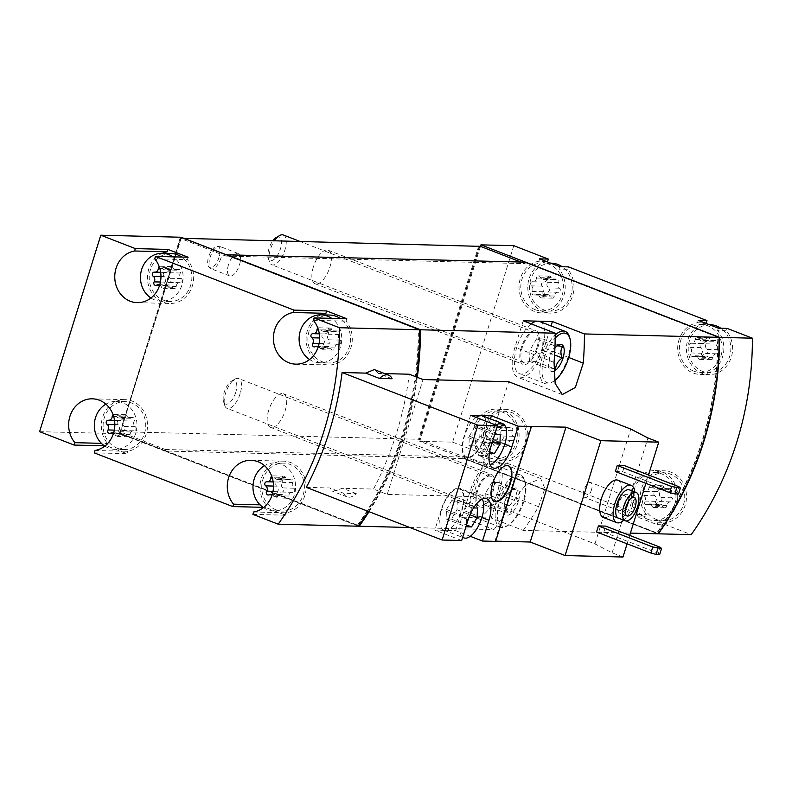 <?xml version="1.0" encoding="UTF-8"?>
<svg xmlns="http://www.w3.org/2000/svg" width="792" height="792" viewBox="0 0 792 792"><rect width="100%" height="100%" fill="white"/><g stroke="black" fill="none" stroke-linecap="round" stroke-linejoin="round"><path stroke-width="0.59" stroke-dasharray="3.96 2.97" d="M617.76 480.19A19.978 8.702 -68.8 0 1 619.671 499.049A19.978 8.702 -68.8 0 1 603.316 517.443M596.534 531.967L603.841 532.155L605.722 526.106M627.076 543.807L629.699 535.402M645.906 483.358L648.519 474.952M615.364 471.517L622.67 471.705L624.551 465.656M392.099 378.754L378.368 373.438L384.645 373.596M461.677 540.52L434.838 530.115L455.657 530.65L470.27 536.313M306.326 487.367L329.937 487.961L332.719 491.317L342.589 488.288L373.517 489.07A311.682 277.21 -88.5 0 0 409.286 374.22M343.678 493.287A25.978 11.306 111.2 0 0 347.084 496.891A25.978 11.306 111.2 0 0 356.331 493.614L343.678 493.287L329.937 487.961M356.331 493.614L342.589 488.288M622.967 557.014L612.137 552.806L594.96 543.906L472.883 496.574L387.248 494.396L373.517 489.07M495.713 541.144L494.96 541.124L495.634 541.382M368.419 511.444A311.682 277.21 -88.5 0 0 416.612 377.061M378.368 373.438L374.319 369.587M551.489 263.192A23.978 21.325 -88.5 0 0 529.917 282.942A23.978 21.325 -88.5 0 0 543.827 309.83A23.978 21.325 -88.5 0 0 550.282 311.127A23.978 21.325 -88.5 0 0 571.309 293.931A23.978 21.325 -88.5 0 0 562.142 266.726M545.757 295.02A3.92 3.485 91.5 0 1 550.539 296.871A2.237 1.99 91.5 0 0 554.351 296.04A3.92 3.485 91.5 0 1 558.192 292.298A2.237 1.99 91.5 0 0 559.469 288.189A3.92 3.485 91.5 0 1 558.538 282.595A2.237 1.99 91.5 0 0 556.014 279.309A3.92 3.485 91.5 0 1 551.232 277.457A2.237 1.99 91.5 0 0 547.421 278.289A3.92 3.485 91.5 0 1 543.579 282.021A2.237 1.99 91.5 0 0 542.302 286.14A3.92 3.485 91.5 0 1 543.233 291.733A2.237 1.99 91.5 0 0 545.757 295.02L534.808 294.743A3.92 3.485 91.5 0 1 539.59 296.594L550.539 296.871M497.693 457.934A23.978 21.325 -88.5 0 0 504.148 459.231A23.978 21.325 -88.5 0 0 526.076 435.808A23.978 21.325 -88.5 0 0 505.365 411.296A23.978 21.325 -88.5 0 0 483.793 431.036A23.978 21.325 -88.5 0 0 497.693 457.934M499.633 443.114A3.92 3.485 91.5 0 1 504.415 444.975A2.237 1.99 91.5 0 0 508.216 444.144A3.92 3.485 91.5 0 1 512.068 440.401A2.237 1.99 91.5 0 0 513.345 436.283A3.92 3.485 91.5 0 1 512.404 430.69A2.237 1.99 91.5 0 0 509.88 427.413A3.92 3.485 91.5 0 1 505.098 425.552A2.237 1.99 91.5 0 0 501.296 426.383A3.92 3.485 91.5 0 1 497.455 430.125A2.237 1.99 91.5 0 0 496.168 434.244A3.92 3.485 91.5 0 1 497.109 439.827A2.237 1.99 91.5 0 0 499.633 443.114L488.674 442.837A3.92 3.485 91.5 0 1 493.456 444.688L504.415 444.975M710.127 324.7A23.978 21.325 -88.5 0 0 688.555 344.451A23.978 21.325 -88.5 0 0 702.464 371.339A23.978 21.325 -88.5 0 0 708.919 372.636A23.978 21.325 -88.5 0 0 729.947 355.44A23.978 21.325 -88.5 0 0 720.779 328.235M704.395 356.529A3.92 3.485 91.5 0 1 709.177 358.38A2.237 1.99 91.5 0 0 712.988 357.548A3.92 3.485 91.5 0 1 716.829 353.806A2.237 1.99 91.5 0 0 718.106 349.688A3.92 3.485 91.5 0 1 717.176 344.104A2.237 1.99 91.5 0 0 714.651 340.817A3.92 3.485 91.5 0 1 709.87 338.966A2.237 1.99 91.5 0 0 706.058 339.798A3.92 3.485 91.5 0 1 702.217 343.53A2.237 1.99 91.5 0 0 700.94 347.648A3.92 3.485 91.5 0 1 701.87 353.242A2.237 1.99 91.5 0 0 704.395 356.529L693.446 356.242A3.92 3.485 91.5 0 1 698.227 358.103L709.177 358.38M656.33 519.443A23.978 21.325 -88.5 0 0 662.785 520.74A23.978 21.325 -88.5 0 0 684.714 497.307A23.978 21.325 -88.5 0 0 664.003 472.804A23.978 21.325 -88.5 0 0 642.421 492.545A23.978 21.325 -88.5 0 0 656.33 519.443M658.271 504.623A3.92 3.485 91.5 0 1 663.053 506.474A2.237 1.99 91.5 0 0 666.854 505.642A3.92 3.485 91.5 0 1 670.695 501.91A2.237 1.99 91.5 0 0 671.982 497.792A3.92 3.485 91.5 0 1 671.042 492.198A2.237 1.99 91.5 0 0 668.517 488.912A3.92 3.485 91.5 0 1 663.736 487.06A2.237 1.99 91.5 0 0 659.934 487.892A3.92 3.485 91.5 0 1 656.093 491.634A2.237 1.99 91.5 0 0 654.806 495.752A3.92 3.485 91.5 0 1 655.746 501.336A2.237 1.99 91.5 0 0 658.271 504.623L647.312 504.346A3.92 3.485 91.5 0 1 652.093 506.197L663.053 506.474M104.811 446.104A23.978 21.325 -88.5 0 0 108.593 448.054A23.978 21.325 -88.5 0 0 115.048 449.361A23.978 21.325 -88.5 0 0 136.976 425.928A23.978 21.325 -88.5 0 0 116.266 401.425A23.978 21.325 -88.5 0 0 105.88 404.148M126.958 415.958A2.237 1.99 -88.5 0 0 123.146 416.79A3.92 3.485 -88.5 0 1 119.305 420.532A2.237 1.99 -88.5 0 0 118.028 424.651A3.92 3.485 -88.5 0 1 118.958 430.234A2.237 1.99 -88.5 0 0 121.483 433.521A3.92 3.485 -88.5 0 1 126.265 435.372A2.237 1.99 -88.5 0 0 130.076 434.541A3.92 3.485 -88.5 0 1 133.917 430.808A2.237 1.99 -88.5 0 0 135.194 426.69A3.92 3.485 -88.5 0 1 134.264 421.096A2.237 1.99 -88.5 0 0 131.739 417.81A3.92 3.485 -88.5 0 1 126.958 415.958L115.998 415.681A2.237 1.99 -88.5 0 0 113.098 414.741M115.998 415.681A3.92 3.485 -88.5 0 0 120.78 417.532A2.237 1.99 -88.5 0 1 123.304 420.819A3.92 3.485 -88.5 0 0 124.245 426.413A2.237 1.99 -88.5 0 1 122.958 430.531A3.92 3.485 -88.5 0 0 119.117 434.263A2.237 1.99 -88.5 0 1 115.315 435.095A3.92 3.485 -88.5 0 0 113.563 433.135M150.945 298.01A23.978 21.325 -88.5 0 0 154.727 299.96A23.978 21.325 -88.5 0 0 161.172 301.257A23.978 21.325 -88.5 0 0 182.21 284.061A23.978 21.325 -88.5 0 0 173.042 256.846M173.082 267.864A2.237 1.99 -88.5 0 0 169.28 268.696A3.92 3.485 -88.5 0 1 165.439 272.428A2.237 1.99 -88.5 0 0 164.152 276.547A3.92 3.485 -88.5 0 1 165.092 282.14A2.237 1.99 -88.5 0 0 167.617 285.427A3.92 3.485 -88.5 0 1 172.399 287.278A2.237 1.99 -88.5 0 0 176.2 286.447A3.92 3.485 -88.5 0 1 180.041 282.704A2.237 1.99 -88.5 0 0 181.328 278.586A3.92 3.485 -88.5 0 1 180.388 273.002A2.237 1.99 -88.5 0 0 177.863 269.716A3.92 3.485 -88.5 0 1 173.082 267.864L162.132 267.577A2.237 1.99 -88.5 0 0 159.222 266.637M162.132 267.577A3.92 3.485 -88.5 0 0 166.914 269.438A2.237 1.99 -88.5 0 1 169.439 272.725A3.92 3.485 -88.5 0 0 170.369 278.309A2.237 1.99 -88.5 0 1 169.092 282.427A3.92 3.485 -88.5 0 0 165.251 286.169A2.237 1.99 -88.5 0 1 161.439 287.001A3.92 3.485 -88.5 0 0 159.697 285.041M263.449 507.613A23.978 21.325 -88.5 0 0 267.231 509.563A23.978 21.325 -88.5 0 0 273.685 510.86A23.978 21.325 -88.5 0 0 295.614 487.436A23.978 21.325 -88.5 0 0 274.903 462.934A23.978 21.325 -88.5 0 0 264.518 465.656M285.595 477.467A2.237 1.99 -88.5 0 0 281.784 478.299A3.92 3.485 -88.5 0 1 277.942 482.031A2.237 1.99 -88.5 0 0 276.665 486.149A3.92 3.485 -88.5 0 1 277.596 491.743A2.237 1.99 -88.5 0 0 280.12 495.03A3.92 3.485 -88.5 0 1 284.902 496.881A2.237 1.99 -88.5 0 0 288.714 496.049A3.92 3.485 -88.5 0 1 292.555 492.317A2.237 1.99 -88.5 0 0 293.832 488.199A3.92 3.485 -88.5 0 1 292.901 482.605A2.237 1.99 -88.5 0 0 290.377 479.318A3.92 3.485 -88.5 0 1 285.595 477.467L274.636 477.19A2.237 1.99 -88.5 0 0 271.735 476.249M274.636 477.19A3.92 3.485 -88.5 0 0 279.418 479.041A2.237 1.99 -88.5 0 1 281.942 482.328A3.92 3.485 -88.5 0 0 282.883 487.922A2.237 1.99 -88.5 0 1 281.596 492.04A3.92 3.485 -88.5 0 0 277.754 495.772A2.237 1.99 -88.5 0 1 273.953 496.604A3.92 3.485 -88.5 0 0 272.2 494.644M309.583 359.509A23.978 21.325 -88.5 0 0 313.365 361.469A23.978 21.325 -88.5 0 0 319.81 362.766A23.978 21.325 -88.5 0 0 340.847 345.569A23.978 21.325 -88.5 0 0 331.67 318.354M331.719 329.363A2.237 1.99 -88.5 0 0 327.918 330.195A3.92 3.485 -88.5 0 1 324.077 333.937A2.237 1.99 -88.5 0 0 322.79 338.055A3.92 3.485 -88.5 0 1 323.73 343.639A2.237 1.99 -88.5 0 0 326.255 346.926A3.92 3.485 -88.5 0 1 331.036 348.787A2.237 1.99 -88.5 0 0 334.838 347.955A3.92 3.485 -88.5 0 1 338.679 344.213A2.237 1.99 -88.5 0 0 339.966 340.095A3.92 3.485 -88.5 0 1 339.025 334.511A2.237 1.99 -88.5 0 0 336.501 331.224A3.92 3.485 -88.5 0 1 331.719 329.363L320.77 329.086A2.237 1.99 -88.5 0 0 317.859 328.145M320.77 329.086A3.92 3.485 -88.5 0 0 325.542 330.947A2.237 1.99 -88.5 0 1 328.066 334.224A3.92 3.485 -88.5 0 0 329.007 339.817A2.237 1.99 -88.5 0 1 327.73 343.936A3.92 3.485 -88.5 0 0 323.878 347.678A2.237 1.99 -88.5 0 1 320.077 348.51A3.92 3.485 -88.5 0 0 318.334 346.54M513.81 245.688L452.618 442.144L419.75 441.312L658.053 533.709M452.618 442.144L487.169 455.539L487.912 453.143A25.978 23.097 -88.5 0 1 483.694 424.75A25.978 23.097 -88.5 0 1 505.415 409.296A25.978 23.097 -88.5 0 1 527.818 433.63A25.978 23.097 -88.5 0 1 508.038 460.954L507.286 463.34L645.807 517.047L646.549 514.652A25.978 23.097 -88.5 0 1 642.322 486.258A25.978 23.097 -88.5 0 1 664.052 470.804A25.978 23.097 -88.5 0 1 686.456 495.139A25.978 23.097 -88.5 0 1 666.666 522.453L665.923 524.848L691.208 534.649M478.398 455.321L479.15 452.925A25.978 23.097 -88.5 0 1 474.923 424.522A25.978 23.097 -88.5 0 1 496.653 409.078A25.978 23.097 -88.5 0 1 519.057 433.412A25.978 23.097 -88.5 0 1 499.267 460.726L498.524 463.122L478.398 455.321L487.169 455.539M498.524 463.122L507.286 463.34M637.035 516.829L637.788 514.434A25.978 23.097 -88.5 0 1 633.56 486.031A25.978 23.097 -88.5 0 1 655.291 470.587A25.978 23.097 -88.5 0 1 677.695 494.921A25.978 23.097 -88.5 0 1 657.904 522.235L657.162 524.631L637.035 516.829L645.807 517.047M657.162 524.631L665.923 524.848M409.87 527.512L494.01 529.65L462.023 517.245L491.238 517.988L523.225 530.393L630.412 533.115M369.022 511.672A311.682 277.21 -88.5 0 0 417.305 377.329M523.225 530.393A311.682 277.21 -88.5 0 0 538.54 506.692L544.896 488.515L540.708 478.556L525.73 484.902L509.325 505.949A311.682 277.21 91.5 0 1 494.01 529.65M181.13 237.244L225.987 254.925L225.631 256.063L180.051 238.253L120.107 431.947L165.38 449.5L165.28 451.024L463.993 458.598L657.974 533.808M165.28 451.024L358.677 526.007M228.522 264.617A11.989 5.217 111.2 0 0 229.66 275.933A11.989 5.217 111.2 0 0 239.471 264.894A11.989 5.217 111.2 0 0 238.333 253.579A11.989 5.217 111.2 0 0 228.522 264.617M268.706 410.335A17.978 7.831 111.2 0 0 270.428 427.314A17.978 7.831 111.2 0 0 284.229 413.375A17.978 7.831 111.2 0 0 283.427 393.782A17.978 7.831 111.2 0 0 268.706 410.335M313.424 266.775A17.978 7.831 111.2 0 0 315.137 283.744A17.978 7.831 111.2 0 0 328.937 269.815A17.978 7.831 111.2 0 0 328.145 250.213A17.978 7.831 111.2 0 0 313.424 266.775M180.051 238.253L183.992 238.352M478.764 245.837L418.522 439.273L464.835 457.093L463.993 458.598M119.8 431.69L418.522 439.273M39.6 431.67L119.939 433.709L358.528 526.215M252.905 514.374L285.585 515.196L265.468 507.395L266.211 504.999L260.063 504.851M263.043 507.335L265.468 507.395M94.268 452.866L126.948 453.697L106.831 445.886L107.573 443.5L101.425 443.342M104.405 445.827L106.831 445.886M525.185 262.142L525.076 263.657L520.879 262.033M225.631 256.063L525.076 263.657M165.38 449.5L464.835 457.093M120.107 431.947L180.358 238.511M181.378 237.63L119.939 433.709M479.803 246.104L419.552 439.54M480.477 246.361L419.75 441.312M491.238 517.988L499.475 491.545A31.967 13.919 111.2 0 0 496.416 461.37A31.967 13.919 111.2 0 0 470.26 490.802L462.023 517.245M476.626 517.621A27.968 12.177 -68.8 0 1 474.755 517.245A27.968 12.177 -68.8 0 1 473.507 486.763A27.968 12.177 -68.8 0 1 494.97 465.092A27.968 12.177 -68.8 0 1 497.643 491.495A27.968 12.177 -68.8 0 1 476.626 517.621M523.205 320.79L514.968 347.233A31.967 13.919 111.2 0 0 518.027 377.408A31.967 13.919 111.2 0 0 544.183 347.975L551.054 325.928M539.689 321.522A27.968 12.177 -68.8 0 1 542.362 347.926A27.968 12.177 -68.8 0 1 519.463 373.685A27.968 12.177 -68.8 0 1 515.671 351.42A27.968 12.177 -68.8 0 1 531.155 323.869M476.645 490.961A17.978 7.831 111.2 0 0 478.358 507.939A17.978 7.831 111.2 0 0 479.566 508.167A17.978 7.831 111.2 0 0 492.644 492.693A17.978 7.831 111.2 0 0 491.367 474.408A17.978 7.831 111.2 0 0 476.645 490.961M521.364 347.391A17.978 7.831 111.2 0 0 523.076 364.37A17.978 7.831 111.2 0 0 524.284 364.607A17.978 7.831 111.2 0 0 537.362 349.123A17.978 7.831 111.2 0 0 536.075 330.838A17.978 7.831 111.2 0 0 521.364 347.391M165.033 450.628L120.424 433.333M120.057 433.333L358.083 525.353A311.682 277.21 -88.5 0 0 419.037 329.65L226.354 254.935M357.36 525.334A311.682 277.21 -88.5 0 0 418.315 329.63L419.037 329.65M418.315 329.63L181.012 237.62M165.389 450.638L358.083 525.353M180.715 238.521L120.473 431.957M464.478 458.231L657.172 532.947A311.682 277.21 -88.5 0 0 718.126 337.234L525.433 262.528M705.395 323.146A25.978 23.097 -88.5 0 0 686.486 350.787A25.978 23.097 -88.5 0 0 708.86 374.636A25.978 23.097 -88.5 0 0 730.59 359.182A25.978 23.097 -88.5 0 0 726.373 330.789L727.115 328.393M546.757 261.637A25.978 23.097 -88.5 0 0 527.848 289.278A25.978 23.097 -88.5 0 0 550.232 313.127A25.978 23.097 -88.5 0 0 571.953 297.683A25.978 23.097 -88.5 0 0 567.735 269.28L568.478 266.884M479.437 246.094L419.186 439.53M464.112 458.221L656.806 532.937A311.682 277.21 -88.5 0 0 717.76 337.234L525.066 262.518M188.14 257.232L187.397 259.627L154.707 258.796M162.271 253.321A25.978 23.097 -88.5 0 0 147.777 282.031A25.978 23.097 -88.5 0 0 169.894 303.475A25.978 23.097 -88.5 0 0 191.615 288.031A25.978 23.097 -88.5 0 0 187.397 259.627M171.161 253.549A23.978 21.325 -88.5 0 0 149.579 273.29A23.978 21.325 -88.5 0 0 163.489 300.178A23.978 21.325 -88.5 0 0 169.943 301.475A23.978 21.325 -88.5 0 0 190.971 284.278A23.978 21.325 -88.5 0 0 181.804 257.073M95.01 450.47L127.7 451.301A25.978 23.097 -88.5 0 0 147.49 423.977A25.978 23.097 -88.5 0 0 125.077 399.643A25.978 23.097 -88.5 0 0 103.356 415.097A25.978 23.097 -88.5 0 0 107.573 443.5M127.7 451.301L126.948 453.697M117.364 448.282A23.978 21.325 -88.5 0 0 123.809 449.579A23.978 21.325 -88.5 0 0 145.738 426.155A23.978 21.325 -88.5 0 0 125.027 401.643A23.978 21.325 -88.5 0 0 103.455 421.393A23.978 21.325 -88.5 0 0 117.364 448.282M253.648 511.978L286.338 512.81A25.978 23.097 -88.5 0 0 306.118 485.486A25.978 23.097 -88.5 0 0 283.714 461.152A25.978 23.097 -88.5 0 0 261.994 476.606A25.978 23.097 -88.5 0 0 266.211 504.999M286.338 512.81L285.585 515.196M275.992 509.791A23.978 21.325 -88.5 0 0 282.447 511.087A23.978 21.325 -88.5 0 0 304.375 487.664A23.978 21.325 -88.5 0 0 283.665 463.152A23.978 21.325 -88.5 0 0 262.093 482.902A23.978 21.325 -88.5 0 0 275.992 509.791M329.789 315.048A23.978 21.325 -88.5 0 0 308.217 334.798A23.978 21.325 -88.5 0 0 322.126 361.687A23.978 21.325 -88.5 0 0 328.581 362.983A23.978 21.325 -88.5 0 0 349.609 345.787A23.978 21.325 -88.5 0 0 340.441 318.582M320.908 314.83A25.978 23.097 -88.5 0 0 306.415 343.54A25.978 23.097 -88.5 0 0 328.531 364.983A25.978 23.097 -88.5 0 0 350.252 349.539A25.978 23.097 -88.5 0 0 346.035 321.136L346.777 318.74M313.345 320.305L346.035 321.136M559.716 266.666L558.964 269.052L567.735 269.28M546.252 261.439L538.847 261.251A25.978 23.097 -88.5 0 0 519.057 288.575A25.978 23.097 -88.5 0 0 541.461 312.909A25.978 23.097 -88.5 0 0 563.191 297.455A25.978 23.097 -88.5 0 0 558.964 269.052M538.847 261.251L539.59 258.855M535.065 309.613A23.978 21.325 -88.5 0 0 541.51 310.91A23.978 21.325 -88.5 0 0 563.439 287.476A23.978 21.325 -88.5 0 0 542.728 262.974A23.978 21.325 -88.5 0 0 521.156 282.714A23.978 21.325 -88.5 0 0 535.065 309.613M479.15 452.925L487.912 453.143M499.267 460.726L508.038 460.954M488.931 457.707A23.978 21.325 -88.5 0 0 495.386 459.004A23.978 21.325 -88.5 0 0 517.315 435.58A23.978 21.325 -88.5 0 0 496.604 411.078A23.978 21.325 -88.5 0 0 475.022 430.818A23.978 21.325 -88.5 0 0 488.931 457.707M637.788 514.434L646.549 514.652M657.904 522.235L666.666 522.453M647.569 519.215A23.978 21.325 -88.5 0 0 654.024 520.512A23.978 21.325 -88.5 0 0 675.942 497.089A23.978 21.325 -88.5 0 0 655.241 472.577A23.978 21.325 -88.5 0 0 633.659 492.327A23.978 21.325 -88.5 0 0 647.569 519.215M693.693 371.111A23.978 21.325 -88.5 0 0 700.148 372.418A23.978 21.325 -88.5 0 0 722.076 348.985A23.978 21.325 -88.5 0 0 701.365 324.482A23.978 21.325 -88.5 0 0 679.784 344.223A23.978 21.325 -88.5 0 0 693.693 371.111M718.354 328.165L717.601 330.561L726.373 330.789M698.227 320.364L697.485 322.76A25.978 23.097 -88.5 0 0 677.695 350.074A25.978 23.097 -88.5 0 0 700.098 374.408A25.978 23.097 -88.5 0 0 721.829 358.964A25.978 23.097 -88.5 0 0 717.601 330.561M697.485 322.76L704.89 322.948M647.312 504.346A2.237 1.99 91.5 0 1 644.787 501.059A3.92 3.485 91.5 0 0 643.856 495.465A2.237 1.99 91.5 0 1 645.134 491.357A3.92 3.485 91.5 0 0 648.975 487.615A2.237 1.99 91.5 0 1 652.786 486.783A3.92 3.485 91.5 0 0 657.568 488.634A2.237 1.99 91.5 0 1 660.092 491.921A3.92 3.485 91.5 0 0 661.023 497.515A2.237 1.99 91.5 0 1 659.746 501.633A3.92 3.485 91.5 0 0 655.905 505.365A2.237 1.99 91.5 0 1 652.093 506.197M693.446 356.242A2.237 1.99 91.5 0 1 690.921 352.965A3.92 3.485 91.5 0 0 689.981 347.371A2.237 1.99 91.5 0 1 691.258 343.253A3.92 3.485 91.5 0 0 695.109 339.511A2.237 1.99 91.5 0 1 698.91 338.679A3.92 3.485 91.5 0 0 703.692 340.54A2.237 1.99 91.5 0 1 706.216 343.827A3.92 3.485 91.5 0 0 707.157 349.411A2.237 1.99 91.5 0 1 705.87 353.529A3.92 3.485 91.5 0 0 702.029 357.271A2.237 1.99 91.5 0 1 698.227 358.103M488.674 442.837A2.237 1.99 91.5 0 1 486.149 439.55A3.92 3.485 91.5 0 0 485.219 433.966A2.237 1.99 91.5 0 1 486.496 429.848A3.92 3.485 91.5 0 0 490.337 426.106A2.237 1.99 91.5 0 1 494.149 425.274A3.92 3.485 91.5 0 0 498.93 427.126A2.237 1.99 91.5 0 1 501.455 430.412A3.92 3.485 91.5 0 0 502.385 436.006A2.237 1.99 91.5 0 1 501.108 440.124A3.92 3.485 91.5 0 0 497.267 443.857A2.237 1.99 91.5 0 1 493.456 444.688M534.808 294.743A2.237 1.99 91.5 0 1 532.283 291.456A3.92 3.485 91.5 0 0 531.343 285.863A2.237 1.99 91.5 0 1 532.63 281.744A3.92 3.485 91.5 0 0 536.471 278.012A2.237 1.99 91.5 0 1 540.273 277.18A3.92 3.485 91.5 0 0 545.054 279.031A2.237 1.99 91.5 0 1 547.579 282.318A3.92 3.485 91.5 0 0 548.519 287.902A2.237 1.99 91.5 0 1 547.232 292.02A3.92 3.485 91.5 0 0 543.391 295.762A2.237 1.99 91.5 0 1 539.59 296.594M387.248 494.396L423.027 379.546M472.883 496.574L508.662 381.714M594.96 543.906L630.739 429.046M612.137 552.806L647.906 437.956M494.96 541.124L530.739 426.274M470.616 415.265L464.142 436.046A22.78 9.92 111.2 0 0 466.32 457.548A22.78 9.92 111.2 0 0 484.961 436.57L490.466 418.909M476.131 417.404A21.978 9.573 111.2 0 0 463.686 439.006A21.978 9.573 111.2 0 0 466.607 456.796A21.978 9.573 111.2 0 0 483.476 439.768A21.978 9.573 111.2 0 0 482.496 415.82M455.657 530.65L462.132 509.87A22.78 9.92 111.2 0 0 459.954 488.367A22.78 9.92 111.2 0 0 441.312 509.335L434.838 530.115M445.252 530.383A21.978 9.573 111.2 0 0 461.231 511.464A21.978 9.573 111.2 0 0 459.667 489.11A21.978 9.573 111.2 0 0 442.797 506.147A21.978 9.573 111.2 0 0 443.777 530.096A21.978 9.573 111.2 0 0 445.252 530.383M603.841 532.155L658.172 553.222L660.053 547.173M658.172 553.222L659.696 554.469M622.67 471.705L677.002 492.772L678.883 486.724M677.002 492.772L678.526 494.02M629.442 489.862A15.187 6.613 -68.8 0 1 630.897 504.187A15.187 6.613 -68.8 0 1 618.473 518.176M634.719 491.901A19.978 8.702 -68.8 0 1 633.085 504.247A19.978 8.702 -68.8 0 1 623.74 520.215M508.236 465.706A19.176 8.356 111.2 0 0 508.068 465.637A19.176 8.356 111.2 0 0 493.347 480.497A19.176 8.356 111.2 0 0 494.198 501.405A19.176 8.356 111.2 0 0 494.366 501.465M482.269 499.168A21.978 9.573 111.2 0 0 479.794 496.911A21.978 9.573 111.2 0 0 463.508 512.493A21.978 9.573 111.2 0 0 462.706 537.194M473.557 507.929L472.151 507.89L466.577 517.275L466.3 525.65M496.247 425.205A21.978 9.573 111.2 0 0 483.813 446.807A21.978 9.573 111.2 0 0 486.733 464.597A21.978 9.573 111.2 0 0 488.199 464.894A21.978 9.573 111.2 0 0 490.08 464.607M494.317 435.709L489.406 443.975L489.357 453.499M474.853 426.799L469.28 436.174L468.973 445.688L474.24 445.817L479.823 436.442L480.13 426.928L474.853 426.799L494.98 434.6M480.13 426.928L500.247 434.729M469.28 436.174L489.406 443.975M468.973 445.688L489.1 453.489M474.24 445.817L489.634 451.787M479.823 436.442L492.555 441.382M452.024 500.089L446.45 509.474L446.143 518.978L451.42 519.116L456.994 509.741L457.301 500.227L452.024 500.089L472.151 507.89M457.301 500.227L477.428 508.028M446.45 509.474L466.577 517.275M446.143 518.978L466.27 526.779M451.42 519.116L466.518 524.967M456.994 509.741L469.973 514.77M625.472 509.058A9.989 4.346 -68.8 0 1 619.671 513.067A9.989 4.346 -68.8 0 1 618.166 511.147A9.989 4.346 -68.8 0 1 619.235 502.178A9.989 4.346 -68.8 0 1 624.482 494.842A9.989 4.346 -68.8 0 1 626.898 494.446A9.989 4.346 -68.8 0 1 628.472 501.316M625.333 503.217A8.039 3.505 -68.8 0 1 618.75 510.622A8.039 3.505 -68.8 0 1 617.532 509.068A8.039 3.505 -68.8 0 1 618.384 501.851A8.039 3.505 -68.8 0 1 622.621 495.94A8.039 3.505 -68.8 0 1 624.561 495.624A8.039 3.505 -68.8 0 1 625.333 503.217M591.416 490.06A8.039 3.505 -68.8 0 1 584.833 497.475A8.039 3.505 -68.8 0 1 584.466 488.704A8.039 3.505 -68.8 0 1 590.644 482.467A8.039 3.505 -68.8 0 1 591.416 490.06M221.027 257.747A11.989 5.217 -68.8 0 1 211.216 268.785A11.989 5.217 -68.8 0 1 210.623 268.448A11.989 5.217 -68.8 0 1 210.682 255.717A11.989 5.217 -68.8 0 1 219.216 246.282A11.989 5.217 -68.8 0 1 219.889 246.431A11.989 5.217 -68.8 0 1 221.027 257.747M219.107 257.093A11.454 4.99 -68.8 0 1 209.167 267.31A11.454 4.99 -68.8 0 1 209.227 255.153A11.454 4.99 -68.8 0 1 217.374 246.134A11.454 4.99 -68.8 0 1 219.107 257.093M235.709 392.486A12.553 5.465 -68.8 0 1 229.175 403.069A12.553 5.465 -68.8 0 1 223.532 401.633A12.553 5.465 -68.8 0 1 224.879 390.367A12.553 5.465 -68.8 0 1 231.482 381.15A12.553 5.465 -68.8 0 1 235.709 392.486M240.154 393.644A15.979 6.96 -68.8 0 1 227.076 408.365A15.979 6.96 -68.8 0 1 224.661 405.286A15.979 6.96 -68.8 0 1 226.364 390.941A15.979 6.96 -68.8 0 1 234.769 379.2A15.979 6.96 -68.8 0 1 238.63 378.556A15.979 6.96 -68.8 0 1 240.154 393.644M492.169 491.357A15.979 6.96 -68.8 0 1 479.081 506.068A15.979 6.96 -68.8 0 1 478.378 488.654A15.979 6.96 -68.8 0 1 490.644 476.269A15.979 6.96 -68.8 0 1 492.169 491.357M518.265 501.742A14.385 6.267 -68.8 0 1 510.781 513.859A14.385 6.267 -68.8 0 1 504.316 512.216A14.385 6.267 -68.8 0 1 505.85 499.307A14.385 6.267 -68.8 0 1 513.424 488.743A14.385 6.267 -68.8 0 1 518.265 501.742M491.941 482.358L485.248 493.614L484.882 505.029L491.198 505.187L497.901 493.931L498.267 482.516L491.941 482.358L511.602 489.981C511.691 489.248 513.8 489.308 517.928 490.139C515.78 493.139 515.661 496.94 517.562 501.554C513.315 504.494 511.087 508.246 510.87 512.81C506.741 511.969 504.633 511.919 504.544 512.652L503.851 510.682L504.91 501.237C505.098 496.723 507.335 492.97 511.602 489.981L513.424 488.743M523.75 501.88A26.374 11.484 -68.8 0 1 508.533 525.106A26.374 11.484 -68.8 0 1 500.99 497.425A26.374 11.484 -68.8 0 1 525.215 482.061A26.374 11.484 -68.8 0 1 523.75 501.88M523.136 501.376A27.968 12.177 -68.8 0 1 506.999 526.007A27.968 12.177 -68.8 0 1 500.237 527.135A27.968 12.177 -68.8 0 1 499 496.653A27.968 12.177 -68.8 0 1 520.463 474.972A27.968 12.177 -68.8 0 1 524.7 480.358A27.968 12.177 -68.8 0 1 523.136 501.376M276.19 237.58A12.553 5.465 -68.8 0 1 280.427 248.926A12.553 5.465 -68.8 0 1 273.893 259.499A12.553 5.465 -68.8 0 1 268.25 258.063A12.553 5.465 -68.8 0 1 272.983 240.62M283.348 234.986A15.979 6.96 -68.8 0 1 284.873 250.074A15.979 6.96 -68.8 0 1 271.795 264.795A15.979 6.96 -68.8 0 1 269.369 261.716A15.979 6.96 -68.8 0 1 274.567 240.659M536.887 347.787A15.979 6.96 -68.8 0 1 523.799 362.508A15.979 6.96 -68.8 0 1 523.086 345.084A15.979 6.96 -68.8 0 1 535.352 332.699A15.979 6.96 -68.8 0 1 536.887 347.787M553.757 371.3A14.385 6.267 -68.8 0 1 549.034 368.646A14.385 6.267 -68.8 0 1 554.915 348.074M555.588 369.24C551.46 368.409 549.351 368.349 549.262 369.082L548.569 367.122L549.628 357.667C549.816 353.153 552.044 349.401 556.321 346.411L558.132 345.173M554.578 380.655A26.374 11.484 -68.8 0 1 553.242 381.536A26.374 11.484 -68.8 0 1 542.104 369.785A26.374 11.484 -68.8 0 1 555.182 338.095M569.408 336.788A27.968 12.177 -68.8 0 1 567.854 357.816A27.968 12.177 -68.8 0 1 551.707 382.437A27.968 12.177 -68.8 0 1 544.955 383.566A27.968 12.177 -68.8 0 1 540.877 362.538A27.968 12.177 -68.8 0 1 555.202 334.957M536.659 338.788L529.957 350.044L529.591 361.459L535.917 361.617L542.609 350.361L542.975 338.946L536.659 338.788L556.321 346.411M542.975 338.946L562.647 346.579M529.957 350.044L549.628 357.667M529.591 361.459L549.262 369.082M535.917 361.617L553.747 368.527M542.609 350.361L554.568 355.004M498.267 482.516L517.928 490.139M485.248 493.614L504.91 501.237M484.882 505.029L504.544 512.652M491.198 505.187L510.87 512.81M497.901 493.931L517.562 501.554M538.54 506.692L499.475 491.545M509.325 505.949L470.26 490.802M554.044 362.38L514.968 347.233M568.715 357.479L544.183 347.975M336.501 331.224L325.542 330.947M339.025 334.511L328.066 334.224M339.966 340.095L329.007 339.817M338.679 344.213L327.73 343.936M334.838 347.955L323.878 347.678M331.036 348.787L320.077 348.51M326.255 346.926L315.295 346.648M323.73 343.639L319.087 343.53M322.79 338.055L319.602 337.976M324.077 333.937L313.117 333.66M327.918 330.195L318.453 329.957M290.377 479.318L279.418 479.041M292.901 482.605L281.942 482.328M293.832 488.199L282.883 487.922M292.555 492.317L281.596 492.04M288.714 496.049L277.754 495.772M284.902 496.881L273.953 496.604M280.12 495.03L269.171 494.752M277.596 491.743L272.953 491.624M276.665 486.149L273.478 486.07M277.942 482.031L266.993 481.754M281.784 478.299L272.329 478.061M177.863 269.716L166.914 269.438M180.388 273.002L169.439 272.725M181.328 278.586L170.369 278.309M180.041 282.704L169.092 282.427M176.2 286.447L165.251 286.169M172.399 287.278L161.439 287.001M167.617 285.427L156.658 285.14M165.092 282.14L160.449 282.021M164.152 276.547L160.964 276.467M165.439 272.428L154.48 272.151M169.28 268.696L159.816 268.448M131.739 417.81L120.78 417.532M134.264 421.096L123.304 420.819M135.194 426.69L124.245 426.413M133.917 430.808L122.958 430.531M130.076 434.541L119.117 434.263M126.265 435.372L115.315 435.095M121.483 433.521L110.534 433.244M118.958 430.234L114.315 430.115M118.028 424.651L114.84 424.562M119.305 420.532L108.356 420.255M123.146 416.79L113.692 416.552M655.905 505.365L666.854 505.642M659.746 501.633L670.695 501.91M661.023 497.515L671.982 497.792M660.092 491.921L671.042 492.198M657.568 488.634L668.517 488.912M652.786 486.783L663.736 487.06M648.975 487.615L659.934 487.892M645.134 491.357L656.093 491.634M643.856 495.465L654.806 495.752M644.787 501.059L655.746 501.336M702.029 357.271L712.988 357.548M705.87 353.529L716.829 353.806M707.157 349.411L718.106 349.688M706.216 343.827L717.176 344.104M703.692 340.54L714.651 340.817M698.91 338.679L709.87 338.966M695.109 339.511L706.058 339.798M691.258 343.253L702.217 343.53M689.981 347.371L700.94 347.648M690.921 352.965L701.87 353.242M497.267 443.857L508.216 444.144M501.108 440.124L512.068 440.401M502.385 436.006L513.345 436.283M501.455 430.412L512.404 430.69M498.93 427.126L509.88 427.413M494.149 425.274L505.098 425.552M490.337 426.106L501.296 426.383M486.496 429.848L497.455 430.125M485.219 433.966L496.168 434.244M486.149 439.55L497.109 439.827M543.391 295.762L554.351 296.04M547.232 292.02L558.192 292.298M548.519 287.902L559.469 288.189M547.579 282.318L558.538 282.595M545.054 279.031L556.014 279.309M540.273 277.18L551.232 277.457M536.471 278.012L547.421 278.289M532.63 281.744L543.579 282.021M531.343 285.863L542.302 286.14M532.283 291.456L543.233 291.733M504.752 444.243L484.961 436.57M490.971 446.45L464.142 436.046M481.922 517.542L462.132 509.87M468.141 519.74L441.312 509.335M540.718 478.536L496.416 461.37M562.32 394.584L518.027 377.408M270.428 427.314L478.358 507.939M283.427 393.782L491.367 474.408M315.137 283.744L523.076 364.37M328.145 250.213L536.075 330.838M137.204 302.643L169.894 303.475M92.397 398.822L125.077 399.643M251.034 460.33L283.714 461.152M295.842 364.152L328.531 364.983M541.461 312.909L550.232 313.127M496.653 409.078L505.415 409.296M655.291 470.587L664.052 470.804M700.098 374.408L708.86 374.636M125.027 401.643L116.266 401.425M123.809 449.579L115.048 449.361M169.943 301.475L161.172 301.257M283.665 463.152L274.903 462.934M282.447 511.087L273.685 510.86M328.581 362.983L319.81 362.766M334.808 331.67L323.849 331.393M337.471 330.967L326.512 330.69M338.827 344.223L327.878 343.946M338.422 344.193L327.462 343.916M332.788 350.094L321.839 349.817M327.947 346.48L318.424 346.243M325.284 347.183L314.325 346.906M323.918 333.927L312.969 333.65M324.334 333.957L319.295 333.828M329.957 328.056L319.008 327.779M288.674 479.764L277.725 479.487M291.347 479.061L280.388 478.784M292.703 492.327L281.744 492.05M292.288 492.297L281.338 492.02M286.664 498.198L275.705 497.921M281.823 494.584L272.3 494.337M279.15 495.287L268.201 495.01M277.794 482.021L266.835 481.744M278.21 482.051L273.171 481.922M283.833 476.15L272.874 475.873M176.17 270.161L165.211 269.884M178.834 269.458L167.884 269.181M180.2 282.714L169.24 282.437M179.784 282.685L168.825 282.407M174.161 288.595L163.201 288.308M169.31 284.971L159.786 284.734M166.647 285.674L155.687 285.397M165.28 272.418L154.331 272.141M165.696 272.448L160.667 272.319M171.32 266.548L160.37 266.27M130.036 418.265L119.087 417.978M132.71 417.562L121.75 417.285M134.066 430.818L123.116 430.541M133.65 430.789L122.701 430.511M128.027 436.689L117.077 436.412M123.186 433.075L113.662 432.838M120.513 433.778L109.563 433.501M119.156 420.522L108.197 420.245M119.572 420.542L114.533 420.423M125.195 414.642L114.236 414.365M495.386 459.004L504.148 459.231M496.604 411.078L505.365 411.296M541.51 310.91L550.282 311.127M542.728 262.974L550.727 263.172M654.024 520.512L662.785 520.74M655.241 472.577L664.003 472.804M700.148 372.418L708.919 372.636M701.365 324.482L709.355 324.68M649.014 503.9L659.964 504.177M653.855 507.514L664.815 507.791M659.479 501.613L670.438 501.89M659.894 501.643L670.854 501.92M658.538 488.387L669.487 488.664M655.865 489.08L666.824 489.367M651.024 485.466L661.973 485.743M645.401 491.367L656.35 491.644M644.985 491.347L655.934 491.624M646.341 504.603L657.301 504.88M695.138 355.796L706.098 356.073M699.979 359.41L710.939 359.697M705.603 353.509L716.562 353.786M706.019 353.539L716.978 353.816M704.662 340.283L715.621 340.56M701.999 340.986L712.948 341.263M697.148 337.372L708.107 337.649M691.525 343.273L702.484 343.55M691.109 343.243L702.068 343.52M692.475 356.499L703.425 356.776M490.377 442.391L501.326 442.669M495.218 446.005L506.177 446.282M500.841 440.105L511.8 440.382M501.257 440.134L512.216 440.411M499.9 426.878L510.85 427.155M497.228 427.581L508.187 427.858M492.386 423.958L503.346 424.245M486.763 429.868L497.713 430.145M486.347 429.838L497.307 430.115M487.704 443.094L498.663 443.372M536.501 294.287L547.46 294.575M541.352 297.911L552.301 298.188M546.975 292.01L557.924 292.288M547.391 292.03L558.34 292.307M546.025 278.774L556.984 279.051M543.361 279.477L554.311 279.754M538.511 275.863L549.47 276.141M532.887 281.764L543.847 282.041M532.471 281.734L543.431 282.011M533.838 294.99L544.787 295.267M347.084 496.891L332.719 491.317M493.149 467.943L466.32 457.548M486.783 498.772L459.954 488.367M443.777 530.096L462.647 537.412M459.667 489.11L479.794 496.911M466.607 456.796L486.733 464.597M634.273 497.297L626.898 494.446M627.056 515.929L619.671 513.067M617.532 509.068L618.166 511.147M622.621 495.94L624.482 494.842M624.561 495.624L590.644 482.467M618.75 510.622L584.833 497.475M238.333 253.579L219.889 246.431M229.66 275.933L211.216 268.785M209.167 267.31L210.623 268.448M217.374 246.134L219.216 246.282M223.532 401.633L224.661 405.286M231.482 381.15L234.769 379.2M490.644 476.269L238.63 378.556M479.081 506.068L227.076 408.365M503.851 510.682L504.316 512.216M525.215 482.061L524.7 480.358M508.533 525.106L506.999 526.007M520.463 474.972L494.97 465.092M500.237 527.135L474.755 517.245M268.25 258.063L269.369 261.716M535.352 332.699L299.594 241.293M523.799 362.508L271.795 264.795M548.569 367.122L549.034 368.646M553.242 381.536L551.707 382.437M544.955 383.566L519.463 373.685"/><path stroke-width="1.19" d="M623.74 520.215A19.978 8.702 -68.8 0 1 616.73 522.641L603.316 517.443A19.978 8.702 -68.8 0 1 602.435 495.663A19.978 8.702 -68.8 0 1 617.76 480.19L631.184 485.387A19.978 8.702 -68.8 0 1 634.719 491.901M661.577 548.43L659.696 554.469L656.043 554.38L650.866 553.034L596.534 531.967L598.415 525.928L605.722 526.106L660.053 547.173L661.577 548.43L652.747 546.985L598.415 525.928M648.519 474.952L658.736 442.154L600.861 440.689L565.973 427.165L518.265 426.195L491.426 415.79L470.616 415.265L497.445 425.67L477.913 425.175L342.094 372.517L365.716 373.111L379.447 378.437L392.099 378.754A25.978 11.306 111.2 0 0 388.694 375.161A25.978 11.306 111.2 0 0 379.447 378.437M627.076 543.807L622.967 557.014L565.082 555.538L600.861 440.689M629.699 535.402L645.906 483.358M680.407 487.981L678.526 494.02L674.873 493.931L669.695 492.584L615.364 471.517L617.245 465.478L624.551 465.656L678.883 486.724L680.407 487.981L671.576 486.535L617.245 465.478M384.645 373.596L409.286 374.22L423.027 379.546L508.662 381.714L630.739 429.046L647.906 437.956L658.736 442.154M470.27 536.313L482.486 541.045L488.961 520.265L481.922 517.542M488.961 520.265A22.78 9.92 -68.8 0 0 486.783 498.772A22.78 9.92 -68.8 0 0 468.141 519.74L461.677 540.52L442.134 540.025L306.326 487.367A311.682 277.21 91.5 0 0 342.094 372.517M565.082 555.538L530.204 542.015L495.713 541.144M531.412 426.532L495.634 541.382L482.486 541.045M495.822 501.781A19.176 8.356 111.2 0 0 509.771 485.278A19.176 8.356 111.2 0 0 508.405 465.765A19.176 8.356 111.2 0 0 493.683 480.635A19.176 8.356 111.2 0 0 494.535 501.534A19.176 8.356 111.2 0 0 495.822 501.781M497.445 425.67L490.971 446.45A22.78 9.92 -68.8 0 0 493.149 467.943A22.78 9.92 -68.8 0 0 511.79 446.975L518.265 426.195M442.134 540.025L477.913 425.175M278.19 524.175A311.682 277.21 -88.5 0 0 339.382 327.72L314.097 317.909L346.777 318.74L326.65 310.939L293.971 310.108L155.46 256.4L188.14 257.232L168.023 249.43L135.333 248.599L100.792 235.204L39.6 431.67L74.141 445.064L74.894 442.669A25.978 23.097 -88.5 0 1 70.666 414.265A25.978 23.097 -88.5 0 1 92.397 398.822A25.978 23.097 -88.5 0 1 114.8 423.156A25.978 23.097 -88.5 0 1 95.01 450.47L94.268 452.866L232.779 506.573L233.531 504.177A25.978 23.097 -88.5 0 1 229.304 475.774A25.978 23.097 -88.5 0 1 251.034 460.33A25.978 23.097 -88.5 0 1 273.438 484.654A25.978 23.097 -88.5 0 1 253.648 511.978L252.905 514.374L278.19 524.175L358.528 526.215A311.682 277.21 -88.5 0 0 368.419 511.444M416.612 377.061A311.682 277.21 -88.5 0 0 419.72 329.749L181.13 237.244L100.792 235.204M339.382 327.72L419.72 329.749M388.694 375.161L374.319 369.587L365.716 373.111M562.142 266.726A23.978 21.325 -88.5 0 0 551.489 263.192L550.727 263.172M720.779 328.235A23.978 21.325 -88.5 0 0 710.127 324.7L709.355 324.68M105.88 404.148A23.978 21.325 -88.5 0 0 94.337 424.849A23.978 21.325 -88.5 0 0 104.811 446.104M113.098 414.741A2.237 1.99 -88.5 0 0 112.197 416.513A3.92 3.485 -88.5 0 1 108.356 420.255A2.237 1.99 -88.5 0 0 107.069 424.363A3.92 3.485 -88.5 0 1 108.009 429.957A2.237 1.99 -88.5 0 0 110.534 433.244A3.92 3.485 -88.5 0 1 113.563 433.135M173.042 256.846A23.978 21.325 -88.5 0 0 162.39 253.321A23.978 21.325 -88.5 0 0 141.293 270.785A23.978 21.325 -88.5 0 0 150.945 298.01M159.222 266.637A2.237 1.99 -88.5 0 0 158.321 268.409A3.92 3.485 -88.5 0 1 154.48 272.151A2.237 1.99 -88.5 0 0 153.193 276.269A3.92 3.485 -88.5 0 1 154.133 281.863A2.237 1.99 -88.5 0 0 156.658 285.14A3.92 3.485 -88.5 0 1 159.697 285.041M264.518 465.656A23.978 21.325 -88.5 0 0 252.975 486.357A23.978 21.325 -88.5 0 0 263.449 507.613M271.735 476.249A2.237 1.99 -88.5 0 0 270.834 478.022A3.92 3.485 -88.5 0 1 266.993 481.754A2.237 1.99 -88.5 0 0 265.706 485.872A3.92 3.485 -88.5 0 1 266.647 491.466A2.237 1.99 -88.5 0 0 269.171 494.752A3.92 3.485 -88.5 0 1 272.2 494.644M331.67 318.354A23.978 21.325 -88.5 0 0 321.027 314.83A23.978 21.325 -88.5 0 0 299.93 332.284A23.978 21.325 -88.5 0 0 309.583 359.509M317.859 328.145A2.237 1.99 -88.5 0 0 316.958 329.918A3.92 3.485 -88.5 0 1 313.117 333.66A2.237 1.99 -88.5 0 0 311.83 337.778A3.92 3.485 -88.5 0 1 312.771 343.362A2.237 1.99 -88.5 0 0 315.295 346.648A3.92 3.485 -88.5 0 1 318.334 346.54M658.053 533.709L658.34 533.818A311.682 277.21 -88.5 0 0 719.532 337.362L752.4 338.194L727.115 328.393L718.354 328.165L698.227 320.364L706.989 320.592L568.478 266.884L559.716 266.666L539.59 258.855L548.351 259.083L513.81 245.688L480.942 244.857L480.477 246.361L183.992 238.352M658.34 533.818L691.208 534.649A311.682 277.21 -88.5 0 0 752.4 338.194M719.532 337.362L480.942 244.857M630.412 533.115L657.974 533.808A311.682 277.21 -88.5 0 0 719.166 337.352L525.185 262.142L226.393 254.796M417.305 377.329A311.682 277.21 -88.5 0 0 420.453 329.769L555.202 333.194A311.682 277.21 91.5 0 1 554.044 362.38L555.152 383.457L562.32 394.565L575.358 387.466L583.259 363.122A311.682 277.21 -88.5 0 0 584.417 333.937L719.166 337.352M358.677 526.007L359.261 526.234A311.682 277.21 -88.5 0 0 369.022 511.672M359.261 526.234L409.87 527.512M420.453 329.769L226.463 254.559M584.417 333.937L552.42 321.532L537.817 321.156L523.205 320.79L555.202 333.194M232.779 506.573L263.043 507.335M74.141 445.064L104.405 445.827M520.879 262.033L480.477 246.361M551.054 325.928L552.42 321.532M531.155 323.869A27.968 12.177 -68.8 0 1 537.817 321.156A27.968 12.177 -68.8 0 1 539.689 321.522L565.181 331.402A27.968 12.177 -68.8 0 1 569.408 336.788L569.933 338.491A26.374 11.484 -68.8 0 1 568.458 358.311A26.374 11.484 -68.8 0 1 554.578 380.655M293.971 310.108L293.228 312.503A25.978 23.097 -88.5 0 0 273.438 339.817A25.978 23.097 -88.5 0 0 295.842 364.152A25.978 23.097 -88.5 0 0 317.572 348.708A25.978 23.097 -88.5 0 0 313.345 320.305L314.097 317.909M135.333 248.599L134.59 250.995A25.978 23.097 -88.5 0 0 114.8 278.319A25.978 23.097 -88.5 0 0 137.204 302.643A25.978 23.097 -88.5 0 0 158.935 287.199A25.978 23.097 -88.5 0 0 154.707 258.796L155.46 256.4M704.89 322.948L706.246 322.988L706.989 320.592M706.246 322.988A25.978 23.097 -88.5 0 0 705.395 323.146M546.252 261.439L547.609 261.479L548.351 259.083M547.609 261.479A25.978 23.097 -88.5 0 0 546.757 261.637M134.59 250.995L167.27 251.826A25.978 23.097 -88.5 0 0 162.271 253.321M167.27 251.826L168.023 249.43M181.804 257.073A23.978 21.325 -88.5 0 0 171.161 253.549L162.39 253.321M74.894 442.669L101.425 443.342M233.531 504.177L260.063 504.851M340.441 318.582A23.978 21.325 -88.5 0 0 329.789 315.048L321.027 314.83M293.228 312.503L325.908 313.335L326.65 310.939M325.908 313.335A25.978 23.097 -88.5 0 0 320.908 314.83M530.204 542.015L565.973 427.165M490.466 418.909L491.426 415.79M490.08 464.607A21.978 9.573 111.2 0 0 504.791 444.134A21.978 9.573 111.2 0 0 502.623 423.621L482.496 415.82A21.978 9.573 111.2 0 0 481.021 415.533A21.978 9.573 111.2 0 0 476.131 417.404M650.866 553.034L652.747 546.985M656.043 554.38L657.934 548.331M669.695 492.584L671.576 486.535M674.873 493.931L676.754 487.882M637.6 506.791A15.187 6.613 -68.8 0 1 625.175 520.77A15.187 6.613 -68.8 0 1 624.502 504.227A15.187 6.613 -68.8 0 1 636.154 492.456A15.187 6.613 -68.8 0 1 637.6 506.791M635.233 506.732A9.989 4.346 -68.8 0 1 627.056 515.929A9.989 4.346 -68.8 0 1 626.611 505.039A9.989 4.346 -68.8 0 1 634.273 497.297A9.989 4.346 -68.8 0 1 635.233 506.732M625.175 520.77L618.473 518.176A15.187 6.613 -68.8 0 1 617.79 501.623A15.187 6.613 -68.8 0 1 629.442 489.862L636.154 492.456M616.73 522.641A19.978 8.702 -68.8 0 1 615.849 500.871A19.978 8.702 -68.8 0 1 631.184 485.387M494.366 501.465A19.176 8.356 111.2 0 0 495.485 501.653A19.176 8.356 111.2 0 0 509.365 485.338A19.176 8.356 111.2 0 0 508.236 465.706M462.706 537.194A21.978 9.573 111.2 0 0 463.904 537.897A21.978 9.573 111.2 0 0 465.369 538.184A21.978 9.573 111.2 0 0 480.031 522.671A21.978 9.573 111.2 0 0 482.269 499.168M466.3 525.65L466.27 526.779L471.537 526.918L477.121 517.542L477.428 508.028L473.557 507.929M502.623 423.621A21.978 9.573 111.2 0 0 501.148 423.334A21.978 9.573 111.2 0 0 496.247 425.205M489.357 453.499L494.366 453.618L499.94 444.243L500.247 434.729L494.98 434.6L494.317 435.709M489.634 451.787L494.366 453.618M492.555 441.382L499.94 444.243M466.518 524.967L471.537 526.918M469.973 514.77L477.121 517.542M628.472 501.316A9.989 4.346 -68.8 0 1 627.848 503.87A9.989 4.346 -68.8 0 1 625.472 509.058M272.983 240.62A12.553 5.465 -68.8 0 1 276.19 237.58L279.487 235.63A15.979 6.96 -68.8 0 1 283.348 234.986L299.594 241.293M274.567 240.659A15.979 6.96 -68.8 0 1 279.487 235.63M554.915 348.074A14.385 6.267 -68.8 0 1 558.132 345.173A14.385 6.267 -68.8 0 1 562.983 358.172A14.385 6.267 -68.8 0 1 553.757 371.3M556.321 346.411C556.4 345.688 558.509 345.738 562.647 346.579C560.498 349.569 560.38 353.371 562.28 357.994C558.033 360.934 555.806 364.686 555.588 369.24L553.747 368.527M555.182 338.095A26.374 11.484 -68.8 0 1 569.933 338.491M555.202 334.957A27.968 12.177 -68.8 0 1 565.181 331.402M554.568 355.004L562.28 357.994M583.259 363.122L568.715 357.479M319.087 343.53L312.771 343.362M319.602 337.976L311.83 337.778M318.453 329.957L316.958 329.918M272.953 491.624L266.647 491.466M273.478 486.07L265.706 485.872M272.329 478.061L270.834 478.022M160.449 282.021L154.133 281.863M160.964 276.467L153.193 276.269M159.816 268.448L158.321 268.409M114.315 430.115L108.009 429.957M114.84 424.562L107.069 424.363M113.692 416.552L112.197 416.513M511.79 446.975L504.752 444.243M318.424 346.243L316.998 346.203M319.295 333.828L313.385 333.68M272.3 494.337L270.864 494.307M273.171 481.922L267.25 481.774M159.786 284.734L158.36 284.694M160.667 272.319L154.747 272.171M113.662 432.838L112.226 432.798M114.533 420.423L108.613 420.265M462.647 537.412L463.904 537.897"/></g></svg>
